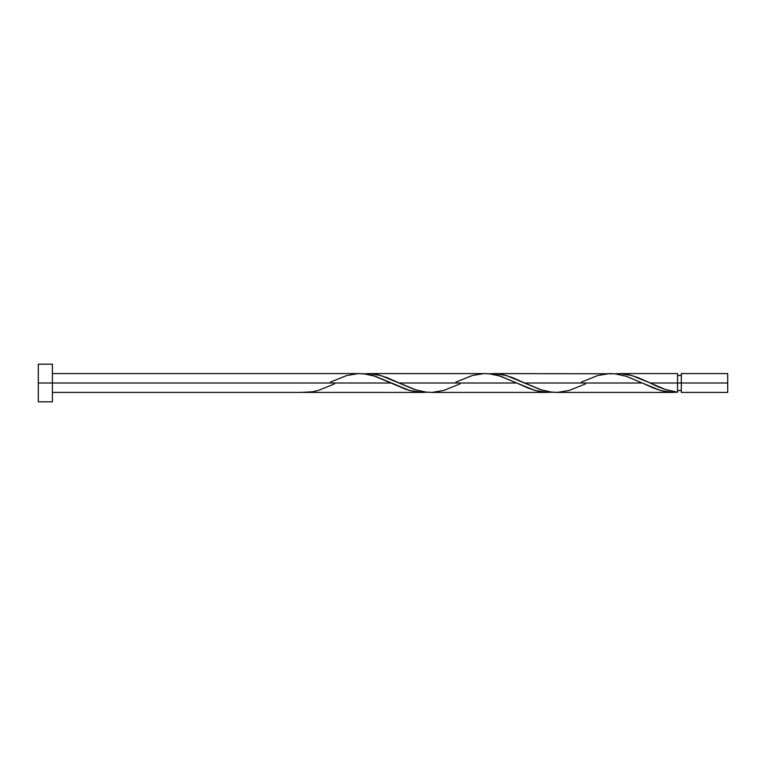 <?xml version="1.0" encoding="UTF-8"?>
<svg xmlns="http://www.w3.org/2000/svg" width="766" height="766" viewBox="0 0 766 766"><rect width="100%" height="100%" fill="white"/><g stroke="black" fill="none" stroke-linecap="round" stroke-linejoin="round"><path stroke-width="1.15" d="M727.7 392.412L727.7 373.588L727.7 383L681.319 383L681.319 373.588L681.319 392.412L727.7 392.412L727.7 383L650.181 383L665.587 389.559L677.556 392.221L677.556 373.588L677.556 383L681.319 383L681.319 392.412M38.3 401.824L38.3 364.176L38.3 401.824L52.414 401.824L52.414 383L38.3 383L391.206 383L52.414 383L52.414 364.176L52.414 401.824M334.464 383.938L318.206 390.459L312.499 391.771L301.086 392.412L422.573 392.412L414.732 391.694L406.143 389.396L373.559 375.723L365.708 373.99L358.517 373.607M330.462 382.062L346.72 375.541L358.134 373.626L363.831 373.779L375.244 376.25L409.465 390.459L420.869 392.374L426.576 392.221L422.573 392.412M585.444 383.938L569.176 390.459L557.772 392.374L552.066 392.221L540.662 389.75L506.431 375.541L495.028 373.626L489.321 373.779L495.937 373.664L503.779 374.852L512.741 377.695L524.691 383L642.186 383L660.445 390.459L671.849 392.374L677.556 392.221L670.93 392.326L662.073 390.899L653.235 387.95L642.186 383L524.691 383L542.338 390.277L550.189 392.01L557.38 392.393M556.068 392.412L673.123 392.412M459.954 383.938L443.686 390.459L432.283 392.374L426.576 392.221L415.172 389.75L380.941 375.541L369.538 373.626L363.831 373.779L370.447 373.664L378.299 374.852L387.251 377.695L399.201 383L516.696 383L534.955 390.459L546.359 392.374L552.066 392.221L545.449 392.336L537.608 391.148L528.645 388.305L516.696 383L399.201 383L416.848 390.277L424.699 392.01L431.89 392.393M430.578 392.412L548.054 392.412M649.061 382.473L650.181 383L677.556 383L677.556 392.221C668.431 390.928 659.306 387.855 650.181 383L631.921 375.541L620.517 373.626L614.811 373.779L621.418 373.664L629.269 374.852L638.231 377.695L649.061 382.473M618.813 373.588L677.556 373.588M581.432 382.062L597.7 375.541L609.104 373.626L614.811 373.779L626.215 376.25L642.186 383L626.492 376.345L614.725 373.77L493.333 373.588M610.808 373.588L609.497 373.607M367.843 373.588L484.007 373.607M455.942 382.062L472.21 375.541L483.614 373.626L489.321 373.779L500.734 376.25L516.696 383L499.049 375.723L491.197 373.99L485.318 373.588M359.829 373.588L52.414 373.588M677.556 390.526L681.319 390.526M301.086 392.412L52.414 392.412M38.3 364.176L52.414 364.176M677.556 375.474L681.319 375.474M681.319 373.588L727.7 373.588"/></g></svg>

